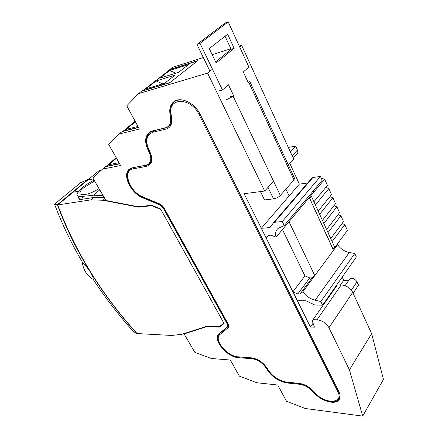 <?xml version="1.0" encoding="UTF-8"?>
<svg xmlns="http://www.w3.org/2000/svg" width="438" height="438" viewBox="0 0 438 438"><rect width="100%" height="100%" fill="white"/><g stroke="black" fill="none" stroke-linecap="round" stroke-linejoin="round"><path stroke-width="0.66" d="M227.645 34.224L209.287 48.58L216.142 62.962L234.16 48.322L227.645 34.224M225.061 36.245L231.116 49.291L215.611 61.857M234.16 48.322L231.116 49.291M260.446 191.581L264.514 199.942L273.542 198.863C276.247 198.381 278.508 197.242 280.325 195.447L233.164 96.294L233.7 95.818L228.455 84.791L222.433 89.993L200.046 43.373L228.187 21.9L248.926 67.113L243.287 71.98L248.313 82.831L249.534 80.931M225.997 99.995L233.164 96.294M249.671 81.222L294.445 178.135L293.986 179.963L280.325 195.447M209.922 71.224L196.99 44.413L225.154 22.979L228.187 21.9M196.99 44.413L200.046 43.373M219.367 90.819L222.433 89.993M230.64 96.606L233.7 95.818M288.396 165.044L293.712 159.218L241.628 45.289L239.657 46.904M119.667 163.856L105.054 166.774L92.823 177.987L106.007 200.522L138.227 206.731L151.778 205.269L160.598 208.97L224.064 323.474L219.821 327.098L206.358 326.797L184.091 333.942L194.899 352.409L211.28 358.476L230.311 360.041L239.4 376.16L256.931 382.763L277.719 385.007L286.54 401.317L305.33 408.512L362.713 416.1L349.42 369.858L328.965 327.706C326.19 323.041 322.198 320.408 316.981 319.806L313.017 319.696L312.436 321.382L314.44 327.181L310.433 327.038L244.097 193.711L264.672 191.034L207.601 73.119L212.43 69.166M264.672 191.034L273.586 181.272M310.433 327.038L313.077 323.239M313.017 319.696L337.282 285.018L341.169 284.968C346.277 285.362 350.126 287.826 352.716 292.365L371.638 333.636L349.42 369.858M362.713 416.1L383.447 379.434L371.638 333.636M163.44 208.493L159.322 204.71L142.919 197.872C130.464 193.218 121.452 173.672 129.916 168.805L132.681 167.716L145.985 165.192L148.143 164.332C151.428 161.677 151.625 157.368 148.728 151.411L148.52 151.017C144.316 142.454 144.726 136.136 149.752 132.062L152.517 130.907L165.268 127.88L167.42 126.976C170.01 125.191 171.061 122.229 170.574 118.096L169.917 113.469C169.232 107.901 170.732 103.844 174.417 101.304C181.261 96.502 194.899 103.237 200.078 114.192L338.831 391.61C340.638 395.426 340.512 398.377 338.459 400.458C334.303 404.734 321.946 401.104 315.048 393.817L311.96 390.669C308.193 387.033 304.164 384.914 299.86 384.312L286.961 382.965C278.365 381.361 271.615 376.702 266.709 368.988L266.55 368.692C262.931 363.069 258.13 359.757 252.14 358.744L238.562 357.682C226.736 357.288 211.817 338.957 219.164 333.668L227.059 327.06C227.848 326.315 227.848 325.188 227.065 323.682L163.44 208.493L163.905 208.045M128.624 170.858L129.905 168.816M149.238 163.374L151.05 161.551M147.907 134.762L149.632 132.145M168.712 125.881L170.869 123.664M172.468 103.844L174.22 101.43M102.158 169.178L120.62 165.542L108.657 144.321L119.054 134.023L122.076 131.597L138.523 127.529M119.054 134.023L139.344 129.057L126.774 105.799L138.452 93.655L141.611 91.23L169.528 82.875L197.784 60.647L169.911 69.505L172.802 67.282L203.32 57.531M169.353 70.075L169.911 69.505M228.308 325.554L227.448 326.573M219.066 333.756L218.502 335.267M338.421 399.68L339.713 398.596M206.358 326.797L206.648 326.447M138.452 93.655L207.601 73.119M212.2 54.695L230.859 48.733M239.263 46.045L241.628 45.289M333.542 290.361L333.307 289.863L333.542 290.361M289.233 196.164L285.915 189.112L289.118 195.923L299.368 184.13L307.591 183.035M118.988 162.646L108.712 164.721L116.503 158.238M116.19 157.68L105.832 166.615M119.541 163.626L105.706 166.396M137.932 126.44L125.974 129.418L135.435 121.819M135.139 121.271L122.881 131.4M138.408 127.327L122.771 131.197M237.193 356.915L235.064 356.992M237.276 357.517L238.962 357.151M156.158 80.937L175.069 75.117L164.704 83.22L145.794 88.903L156.158 80.937L162.657 83.833M169.692 70.529L188.586 64.55L178.633 72.33L159.728 78.188L169.692 70.529L175.873 73.184M142.355 90.803L169.955 82.541L197.39 60.959L169.834 69.708L142.449 90.978M340.047 397.315L339.527 398.202M159.427 204.048L159.24 203.719C161.37 204.677 163.062 206.227 164.316 208.384L227.957 323.709C228.915 325.571 228.91 326.956 227.941 327.87L220.024 334.462L219.86 333.428L228.22 326.217M176.3 100.39L174.603 101.616M169.342 126.034L167.168 127.129M151.762 131.121L150.081 132.342M149.905 163.434L148.132 164.338M131.559 168.011L130.332 168.969M93.13 279.345C86.998 275.94 83.346 270.082 82.174 261.771M93.053 279.23C93.42 278.141 92.566 275.809 90.496 272.239C87.95 268.39 85.235 265.001 82.349 262.077C71.306 243.413 62.037 224.114 54.553 204.185L57.405 204.672C65.924 228.056 76.951 250.58 90.496 272.239C104.025 293.876 119.547 314.385 137.061 333.772L133.212 331.352C118.441 314.796 105.054 297.418 93.053 279.23M137.253 333.564L137.067 333.778C101.556 294.741 75.007 251.702 57.411 204.672L87.512 179.722L80.734 182.58L54.553 204.185M87.512 179.722L87.638 180.117M99.021 188.586C85.218 197.494 73.184 196.175 84.184 187.442L94.57 180.976M94.137 180.237C83.855 185.077 74.975 193.224 77.581 195.693C78.276 196.432 79.678 196.695 81.796 196.476L93.508 195.217L103.127 195.6M57.739 204.913L91.115 199.843L103.018 200.275L138.561 207.141L151.866 205.712L160.894 209.501L223.813 323.014L219.465 326.726L206.249 326.441L181.71 334.336L171.701 335.453L137.094 333.559C101.736 294.648 75.281 251.768 57.739 204.913L73.075 192.194L78.725 191.242L73.075 192.194L99.021 170.678L100.97 170.294M87.83 179.958L93.376 178.934L87.83 179.958M78.019 196.448L78.139 198.704C78.824 199.383 80.236 199.564 82.377 199.246L93.885 197.461L104.299 197.598M152.167 205.433L151.866 205.712M139.103 206.632L138.561 207.141M313.46 190.672L313.745 192.145L309.283 197.483L333.504 250.333L314.796 275.639L311.993 277.862L309.721 277.911L304.919 275.88L282.477 229.561M336.778 244.798L337.632 244.743L333.504 250.333M292.923 291.823L297.331 300.687L305.948 300.731L314.917 305.062L322.603 305.138L320.862 301.53L315.168 300.222C310.104 298.886 306.003 296.066 302.872 291.774L300.079 293.942L297.785 293.953L292.923 291.823L304.919 275.88M289.118 195.923L261.327 228.313L269.972 227.585L273.235 223.117L274.56 222.252L312.891 177.494L311.56 178.403L308.856 181.556M309.283 197.483L289.02 221.727L314.796 275.639L302.872 291.774M312.891 177.494L320.446 176.443L322.16 180.286L284.224 225.554L278.179 228.335C275.699 230.415 275.004 233.377 276.082 237.21L271.073 235.173L268.779 235.348L266.112 237.927L261.327 228.313M342.215 277.139L343.699 280.358L340.49 284.974M337.632 244.743C340.518 248.844 344.399 251.423 349.289 252.485L354.78 253.487L356.335 256.975L322.603 305.138M354.78 253.487L320.862 301.53M276.082 237.21L289.02 221.727M320.446 176.443L282.296 221.551L284.224 225.554M274.56 222.252L282.296 221.551M289.841 163.456L299.368 184.13M288.324 147.436L295.634 146.128L297.418 150.064C298.152 151.882 297.928 153.3 296.75 154.318L293.23 158.162M295.634 146.128L290.334 151.827M349.174 279.734L349.683 278.99C352.382 277.719 354.824 278.656 357.019 281.804L358.525 285.127L353.105 293.208M343.699 280.358L348.801 280.271M297.785 293.953L309.721 277.911M300.079 293.942L311.993 277.862M333.011 249.255L334.627 247.114L311.527 196.531L310.46 196.076M333.115 249.151L309.699 198.398M311.527 196.531L309.896 198.485M321.207 178.151L324.706 179.279L310.679 195.813M313.931 201.798L327.427 185.405L324.706 179.279M310.843 195.879L311.046 196.328M325.746 187.442L328.823 188.559L315.393 204.995M318.202 211.143L331.511 194.614L328.823 188.559M329.891 196.629L332.896 197.735L319.647 214.308M322.423 220.385L335.552 203.725L332.896 197.735M333.986 205.712L336.921 206.802L323.846 223.511M326.589 229.517L339.549 212.726L336.921 206.802M338.032 214.691L340.901 215.775L328.002 232.611M330.717 238.546L343.501 221.628L340.901 215.775M342.034 223.572L344.837 224.645L332.108 241.601M334.397 247.426L334.561 247.788L347.411 230.437L344.837 224.645M268.018 187.371L273.542 198.863M248.822 82.382L293.986 179.963M316.981 319.806L341.169 284.968M328.965 327.706L352.716 292.365M159.322 204.71L159.826 204.228M142.919 197.872L143.44 197.39M148.728 151.411L149.254 150.962M148.52 151.017L149.04 150.568M170.574 118.096L171.269 117.515M169.917 113.469L170.546 112.944M227.464 323.189L227.065 323.682M238.995 357.107L238.562 357.682M252.556 358.18L252.14 358.744M266.923 368.172L266.55 368.692M267.087 368.457L266.709 368.988M287.35 382.39L286.961 382.965M300.238 383.737L299.86 384.312M312.267 390.192L311.96 390.669M315.322 393.384L315.048 393.817M338.629 391.211L337.764 391.495L199 114.455C190.902 96.99 167.387 97.367 171.072 114.165L171.701 118.052C172.413 124.08 170.486 127.77 165.92 129.128L153.169 132.128C146.193 134.926 144.945 141.156 149.424 150.831L149.637 151.219C153.333 159.388 152.32 164.425 146.61 166.325L133.3 168.833C121.879 170.393 129.566 192.014 142.821 196.886L159.24 203.719M220.024 334.462C213.169 339.368 227.07 356.455 238.075 356.806L251.653 357.857C258.228 358.957 263.501 362.598 267.476 368.774L267.634 369.07C272.201 376.253 278.486 380.595 286.49 382.078L299.389 383.414C304.235 384.099 308.741 386.508 312.907 390.636L315.431 393.286C325.478 404.592 344.268 403.557 337.764 391.495M340.085 395.782L338.47 399.631C334.336 404.197 321.968 400.611 315.229 393.286L312.907 390.636M199.985 114.006L199 114.455M299.389 383.414L299.718 383.672C304.295 384.307 308.626 386.634 312.705 390.636M170.661 113.798L171.072 114.165M173.136 102.985L175.184 101.211L179.366 99.782M286.49 382.078L299.685 383.666M171.296 117.68L171.701 118.052M267.634 369.07L267.311 368.867M148.783 133.552L150.573 131.991L153.284 130.858L166.035 127.83L165.92 129.128M166.418 127.507L168.263 126.894L169.856 125.46M267.476 368.774L267.153 368.572M153.503 130.677L153.169 132.128M251.653 357.857L252.02 358.12C258.239 359.16 263.298 362.669 267.191 368.643L267.35 368.938C272.042 376.335 278.519 380.797 286.786 382.33M238.075 356.806L251.976 358.12M218.611 335.032L219.865 333.422L228.209 326.25M129.243 170.01L130.705 168.701L133.415 167.634L146.719 165.104L146.61 166.325M146.905 164.945L148.958 164.217L150.256 163.018M227.941 327.87L227.765 326.814L228.198 326.272M133.497 167.562L133.3 168.833M227.957 323.709L227.661 323.551M143.018 197.215L142.821 196.886M83.297 199.104L81.796 196.476M99.765 189.857L93.508 195.217M104.901 198.633L103.018 200.275M93.885 197.461L91.115 199.843M349.289 252.485L315.168 300.222M297.418 150.064L292.146 155.791M357.019 281.804L351.358 290.18M339.357 398.969L338.459 400.458M168.948 126.314L168.263 126.894C170.793 125.372 171.811 122.339 171.318 117.8L170.683 113.918C169.856 108.142 171.357 103.91 175.184 101.211L175.89 100.636M149.615 163.637L148.958 164.217C152.156 162.055 152.298 157.718 149.385 151.209L149.172 150.814C145.049 142.394 145.515 136.114 150.573 131.991L151.263 131.416M131.362 168.132L130.705 168.701C122.268 173.634 130.759 192.583 142.991 197.204L159.399 204.037L164.075 208.34L227.694 323.611C228.461 325.516 228.488 326.584 227.765 326.814L219.86 333.428C212.523 338.848 226.703 356.581 238.398 357.063M79.683 199.35L77.581 195.693M273.235 223.117L311.56 178.403M349.683 278.99L345.073 285.685"/></g></svg>
